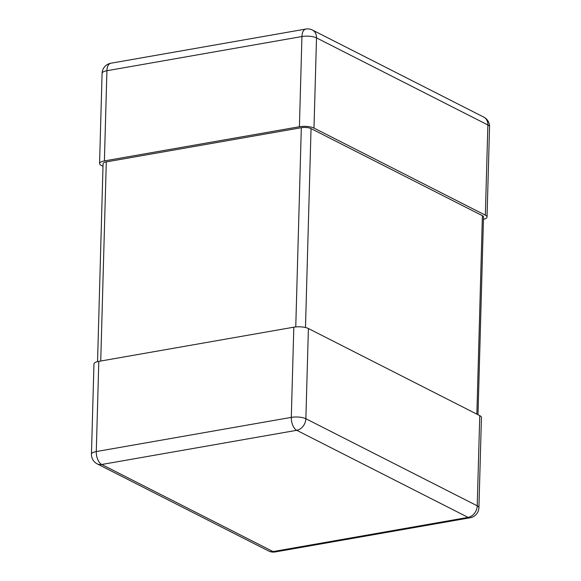 <?xml version="1.0" encoding="UTF-8"?>
<svg xmlns="http://www.w3.org/2000/svg" width="581" height="581" viewBox="0 0 581 581"><rect width="100%" height="100%" fill="white"/><g stroke="black" fill="none" stroke-linecap="round" stroke-linejoin="round"><path stroke-width="0.87" d="M483.45 219.371A10.552 3.283 -178.4 0 0 487.038 217.025A10.552 3.283 -178.4 0 0 485.353 215.173L313.994 128.089A10.552 3.283 -178.4 0 0 299.418 126.738L301.938 36.538L106.919 70.729L104.398 160.922L299.418 126.738M104.398 160.922A10.552 3.283 -178.4 0 0 99.562 163.537A10.552 3.283 -178.4 0 0 101.247 165.382L103.004 166.275M479.753 415.618L477.233 505.819A10.552 3.283 1.6 0 1 478.918 507.663L481.438 417.463A10.552 3.283 -178.4 0 0 479.753 415.618L308.395 328.526A10.552 3.283 -178.4 0 0 293.819 327.183L291.299 417.376L96.279 451.568L98.799 361.367A10.552 3.283 -178.4 0 0 93.962 363.975L91.449 454.175A10.552 3.283 1.6 0 1 96.279 451.568A10.552 5.505 -99.9 0 0 101.711 464.495L296.731 430.303L468.09 517.395L273.07 551.58L101.711 464.495A10.552 8.381 116.9 0 1 97.209 463.878L268.575 550.962A10.552 10.552 0 0 0 275.169 551.95L470.189 517.758A10.552 5.505 -99.9 0 1 468.09 517.395A10.552 8.381 116.9 0 0 477.233 505.819L305.875 418.727L308.395 328.526M98.799 361.367L293.819 327.183M477.996 414.725L483.523 216.924A7.03 2.186 -178.4 0 0 482.397 215.689L311.038 128.604A7.03 2.186 -178.4 0 0 301.321 127.704L106.301 161.896A7.03 2.186 -178.4 0 0 103.077 163.631L97.55 361.629M485.353 215.173L487.873 124.973L316.514 37.888L313.994 128.089M489.551 126.825A10.552 10.552 0 0 0 483.791 117.122A10.552 8.381 -63.1 0 1 487.873 124.973A10.552 3.283 1.6 0 1 489.551 126.825L487.038 217.025M102.082 73.337A10.552 3.283 1.6 0 1 106.919 70.729A10.552 5.505 80.1 0 1 110.811 63.242A10.552 10.552 0 0 0 102.082 73.337L99.562 163.537M312.425 30.038A10.552 10.552 0 0 0 305.831 29.05A10.552 5.505 -99.9 0 0 301.938 36.538A10.552 3.283 1.6 0 1 316.514 37.888A10.552 8.381 -63.1 0 0 312.425 30.038L483.791 117.122M268.575 550.962A10.552 8.381 116.9 0 0 273.07 551.58A10.552 5.505 80.1 0 0 275.169 551.95M305.875 418.727A10.552 8.381 116.9 0 1 296.731 430.303A10.552 5.505 80.1 0 1 291.299 417.376A10.552 3.283 1.6 0 1 305.875 418.727M295.758 326.921L301.321 127.704M100.738 361.026L106.301 161.896M305.483 327.524L311.038 128.604M476.856 414.144L482.397 215.689M110.811 63.242L305.831 29.05M470.189 517.758A10.552 10.552 0 0 0 478.918 507.663M91.449 454.175A10.552 10.552 0 0 0 97.209 463.878"/></g></svg>
